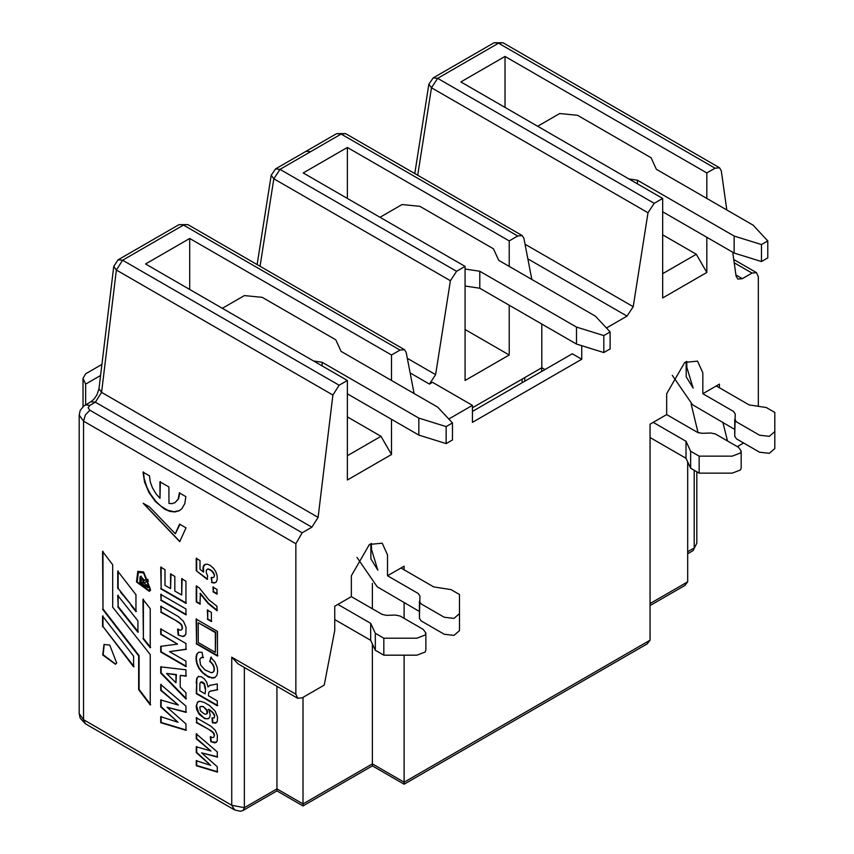<?xml version="1.0" encoding="UTF-8"?>
<svg xmlns="http://www.w3.org/2000/svg" width="854" height="854" viewBox="0 0 854 854"><rect width="100%" height="100%" fill="white"/><g stroke="black" fill="none" stroke-linecap="round" stroke-linejoin="round"><path stroke-width="1.28" d="M303.01 697.366L303.01 805.973L303.01 803.924L372.376 763.882L372.376 643.948M372.376 608.774L372.376 583.357M404.113 569.81L404.113 566.17L387.513 575.756L387.513 554.886L382.218 543.176L369.43 544.446L351.357 575.756L351.357 596.636L334.747 606.223L334.747 630.498L324.232 685.111L302.167 697.857L297.672 698.273L295.858 694.206L231.744 657.196L238.052 663.857L297.704 698.294M276.942 686.306L276.942 790.879L276.942 788.882L303.01 803.924M370.807 543.71L370.903 558.89L377.842 570.173L371.533 549.538L371.426 543.422M231.744 657.196L231.744 805.258L83.543 719.698L85.389 723.786L234.636 809.955L231.744 805.258L244.361 807.692L276.942 788.882M179.02 224.645L187.944 224.645L179.02 224.645L118.151 259.787L122.613 260.224L116.368 270.024L101.583 392.381L95.349 402.181L89.851 405.362L88.111 407.785L89.851 410.219L85.389 414.927L83.543 421.139L295.858 543.72L302.167 532.789L311.87 527.196L318.104 517.385L332.889 395.039L339.123 385.229L347.364 380.478L145.554 263.971L189.705 238.479L391.506 354.997L400.003 350.087L404.508 349.681L406.184 352.371L414.105 393.523M189.705 238.479L189.705 289.453M347.364 416.891L380.991 436.309L391.506 454.509L391.506 419.314M391.506 380.478L391.506 354.997M347.364 380.478L347.364 480.001L391.506 454.509M380.991 436.309L347.364 455.726M275.543 168.911L280.005 169.359L310.568 151.702L306.116 151.265L275.543 168.911M347.364 198.438L347.364 147.464L303.213 172.946L465.078 266.395L465.078 380.478L509.219 354.997L465.078 329.505M275.554 168.911L271.198 175.251L273.824 178.774L280.005 169.359L456.58 271.305L465.078 266.395M118.098 259.819L113.753 266.437L116.368 270.024L332.889 395.039M85.646 373.806L101.914 364.412L85.646 373.806L83.041 378.333L85.646 384.108L85.646 404.775M687.694 461.897L687.694 581.83L684.705 585.566M698.038 432.647L691.11 403.878M719.431 387.769L719.431 384.119L702.831 393.715L702.831 372.835L697.537 361.135L684.748 362.395L666.675 393.715L666.675 414.585L650.065 424.171L650.065 640.201L647.076 643.948M686.744 361.381L686.851 367.498L693.16 388.132L686.221 376.838L686.125 361.669M698.198 432.551L698.892 432.946M727.491 440.963L722.868 422.271M743.61 442.991L737.301 446.631M732.732 252.229L736.073 276.077L737.813 279.087L742.318 278.671L752.022 273.077L756.473 272.629L758.32 276.717L758.32 406.312M527.857 258.858L627.028 316.108L633.209 306.682L648.005 212.763L654.185 203.337L662.672 198.438L460.872 81.92L505.024 56.439L706.824 172.946L715.054 168.195L719.559 167.779L721.288 170.789L726.797 209.967M503.038 42.775L498.533 43.191L715.054 168.195M505.024 56.439L505.024 107.412M662.672 234.839L696.309 254.257L706.824 272.469L706.824 237.273M706.824 198.438L706.824 172.946M662.672 198.438L662.672 297.95L706.824 272.469M696.309 254.257L662.672 273.675M719.516 167.747L502.995 42.743L494.103 42.732L433.202 77.885L437.664 78.333L431.483 87.759L648.005 212.763M693.021 550.67L696.821 543.144L693.085 550.627M310.568 151.702L341.141 134.057L336.679 133.619L306.116 151.265M494.156 42.7L498.533 43.191L437.664 78.333L654.185 203.337M433.202 77.885L428.857 84.226L431.483 87.759L417.702 175.251M347.364 147.464L509.219 240.913L517.716 236.003L341.141 134.057L345.603 133.619L522.178 235.565M372.376 765.333L372.376 763.882L404.113 782.2L404.113 784.239L404.113 655.178M404.113 618.36L404.113 602.337M410.144 372.931L429.423 384.076L435.615 374.65L450.4 280.72L456.58 271.305M517.716 236.003L522.2 235.565L523.897 238.287L531.818 279.439M509.219 354.997L509.219 305.23M509.219 266.395L509.219 240.913M472.433 407.785L541.81 367.743L541.81 324.05M429.423 384.076L432.498 382.304L472.433 405.362L472.433 422.356L581.745 359.246L581.745 345.699M472.433 411.425L572.287 353.78L581.745 359.246M541.81 367.743L544.959 369.558M627.028 316.108L606.447 327.989M472.433 405.362L448.788 419.015M295.858 543.72L295.858 694.206M522.136 382.741L522.104 379.112M541.649 367.828L541.66 371.458M524.783 381.204L524.783 377.564M372.376 763.882L372.376 765.878L404.134 784.218M141.22 576.108L140.451 576.749L140.227 582.78L148.329 587.445M145.372 581.958L148.329 581.296M145.436 579.588L144.315 580.421M141.945 578.318L143.216 578.991L143.653 582.866L142.18 578.692L141.209 579.087L141.177 581.916L143.226 583.101M137.996 571.262L136.907 581.745L149.514 591.214M138.594 572.297L143.963 572.682L150.293 588.982L148.916 590.178M143.547 572.927L138.38 572.415L137.216 581.926L148.713 590.306L149.866 589.228L143.547 572.927M147.902 587.691L139.81 583.015L140.024 576.994L140.803 576.354L144.326 580.453L147.902 579.29L147.902 581.542L144.956 582.193L144.529 583.474L147.902 585.801L147.902 587.691M118.151 570.92L118.151 588.395L136.384 611.379M118.151 595.163L118.151 606.543L138.337 631.992M143.387 599.092L143.387 638.354L150.646 647.513M102.982 551.225L102.982 608.934L139.074 655.626L139.074 689.402L150.646 704.689M102.982 615.841L102.982 626.537L134.025 666.6M104.231 644.364L103.153 654.751L115.632 664.124M143.547 571.956L137.782 571.379L136.491 581.99L149.311 591.342L150.603 590.135L143.547 571.956M118.151 588.395L121.054 592.068M120.638 592.302L131.399 605.102M130.972 605.337L135.957 611.624L135.957 594.704L117.735 571.166L117.735 588.641M117.735 606.788L137.921 632.238L137.921 620.858L117.735 595.409L118.151 606.543M142.96 638.6L150.229 647.759L150.229 608.667L142.96 599.337L143.387 638.354M102.565 609.169L138.658 655.861L138.658 689.648L150.229 704.934L150.229 654.527L112.685 607.194L112.685 564.74L102.565 551.471L102.982 608.934M102.982 626.537L133.608 666.846L133.608 656.16L102.565 616.086L102.565 626.772M109.718 645.048L104.017 644.482L102.736 654.986L115.429 664.252L116.71 663.056L109.718 645.048M161.139 566.949L161.139 588.545L186.364 603.105M182.115 578.5L181.688 595.014L174.824 591.053L174.824 576.429L170.587 573.973L170.587 588.598L171.003 573.739M161.139 594.149L161.139 600.031L186.364 614.592M161.139 606.105L161.139 611.966L178.838 622.235L181.891 625.245L182.446 627.861L181.678 629.772L180.13 630.199L177.6 629.184L178.144 635.034L182.126 636.251L184.71 635.995M178.016 628.939L178.571 634.8M161.139 646.072L161.139 651.794L186.364 666.355M169.498 651.645L185.948 649.392L185.948 643.489L160.723 628.928L160.723 634.394L177.568 644.119L160.723 646.318L160.723 652.04L185.948 666.6L185.948 661.135L169.498 651.645L186.364 649.157M161.139 628.693L161.139 634.159L177.568 644.119M166.605 673.454L175.967 682.784L175.967 674.841L166.605 673.454L176.383 674.596L175.967 682.784M180.215 675.407L185.948 676.176L185.948 669.782L160.723 666.878L160.723 673.091L185.948 698.999L185.948 692.765L180.215 687.054L180.215 675.407L186.364 675.93M161.139 666.632L161.139 672.856L186.364 698.753M161.139 716.442L161.139 722.452L186.364 730.063M167.085 707.261L185.948 712.353L185.948 706.109L160.723 684.481L160.723 690.395L178.337 705.041L160.723 699.97L160.723 706.963L178.048 722.292L160.723 716.677L160.723 722.697L185.948 730.309L185.948 723.925L167.085 707.261L186.364 712.108M161.139 684.235L161.139 690.149L178.337 705.041M161.139 699.736L161.139 706.728L178.048 722.292M170.587 588.598L164.993 585.364L164.993 569.661L160.723 567.195L161.139 588.545M160.723 588.79L185.948 603.351L185.948 581.2L181.688 578.745L181.688 595.014M160.723 600.266L185.948 614.827L185.948 608.945L160.723 594.384L161.139 600.031M178.144 635.034L183.119 636.582L185.852 634.319L186.044 627.295L183.493 621.328L178.166 616.449L160.723 606.351L161.139 611.966M160.723 612.211L177.429 621.37M177.013 621.616L178.838 622.235M178.411 622.47L179.97 623.046M179.553 623.281L180.856 623.804M180.429 624.05L181.464 624.52M181.048 624.754L181.891 625.245M181.475 625.48L182.201 626.035M181.774 626.281L182.382 626.911M181.955 627.156L182.446 627.861M182.019 628.096L182.35 628.715M196.569 618.84L196.569 643.489L217.877 655.797M198.245 622.726L215.774 632.355L215.357 652.403L215.357 632.601L198.245 622.726L198.245 642.518L215.357 652.403M207.757 609.831L207.757 618.969L211.781 621.285M213.361 586.869L213.361 591.523L217.386 593.85M196.655 585.823L196.655 601.728L200.402 603.895M199.975 593.551L208.077 603.468L216.969 610.685L216.969 606.191L208.91 599.892L199.163 587.755L196.239 586.068L196.239 601.974L199.975 604.13L200.402 593.316L208.493 603.234L217.386 610.439M211.568 577.357L211.984 582.236L214.354 582.77L216.179 582.129M205.27 564.195L203.444 566.896L203.572 572.127L200.007 569.34L200.007 560.566L196.239 558.388L196.239 570.685L207.597 579.14M196.655 558.142L196.655 570.44M196.239 570.685L207.17 579.386L207.65 575.884L206.209 572.436L206.358 570.088L208.045 568.988L211.376 570.408L213.489 572.586L214.514 575.639L213.724 577.432L211.141 577.603L211.984 582.236M196.687 760.455L196.687 765.472L217.706 771.813M201.576 752.854L217.279 757.092L217.279 751.894L196.271 733.864L196.271 738.806L210.949 750.997L196.271 746.78L196.271 752.609L210.703 765.376L196.271 760.7L196.271 765.718L217.279 772.059L217.279 766.743L201.576 752.854L217.706 756.847M196.687 733.629L196.687 738.561L210.949 750.997M196.687 746.535L196.687 752.363L210.703 765.376M202.697 706.696L201.192 706.333L199.793 707.101L200.402 710.87L204.245 713.88L205.739 714.286L206.999 713.56L206.721 710.347L203.124 706.45L207.138 710.101L207.661 712.183L207.116 713.698M196.687 717.488L196.687 722.367L211.429 730.928L213.98 733.426L214.439 735.614L213.799 737.215L212.443 737.6L210.33 736.756L210.789 741.646L216.318 742.393M210.746 736.511L211.216 741.4M212.422 722.772L215.614 723.157L217.332 721.32L217.503 716.954L215.112 711.04L209.476 705.468L204.159 702.404L200.092 701.241L197.573 702.084L196.185 706.077L196.666 709.45L199.195 714.36L204.757 718.673L208.28 718.758L209.71 717.307L210.191 714.926L208.846 709.279L212.881 712.439L214.685 715.695L214.183 717.936L211.995 718.011L212.422 722.772L216.767 722.537M212.422 717.776L212.849 722.527M199.078 701.198L197.221 702.831L196.601 705.831L198.566 712.546L203.711 717.723L206.497 718.801L208.696 718.513M200.124 706.717L203.124 706.45M205.141 688.644L204.01 683.808L200.722 682.068L199.9 683.435L199.825 690.801L205.152 693.875L205.568 688.399L205.152 693.875M198.598 676.283L197.253 677.756L196.826 679.805L196.687 693.395L217.706 705.532M196.687 683.083L196.271 693.64L217.279 705.778L217.279 700.878L208.515 695.807L208.515 694.035L208.888 692.188L210.041 691.281L217.706 689.573M210.191 685.132L208.013 686.979L206.764 682.357L204.319 678.845L201.256 676.742L198.043 676.624M200.722 682.068L202.355 681.908L204.426 683.563L205.568 688.399M198.608 652.307L196.9 654.527L196.335 658.231L197.06 663.259L199.238 668.127L202.729 672.493L207.383 675.962L211.824 677.745L215.208 677.371M211.28 657.078L209.977 661.071L213.361 665.052L214.439 669.024L213.489 671.895L211.333 672.749L204.896 669.867L200.476 664.828L199.772 659.139L201.416 657.473L203.487 657.495M196.142 643.735L217.45 656.043L217.45 631.384L196.142 619.086L196.569 643.489M207.33 619.203L211.365 621.531L211.365 612.393L207.33 610.066L207.757 618.969M212.934 591.769L216.969 594.096L216.969 589.441L212.934 587.114L213.361 591.523M211.557 582.481L213.233 582.641M212.817 582.887L214.354 582.77M213.927 583.004L215.336 582.588M214.909 582.834L216.446 581.627L217.226 579.343L217.151 575.703L215.763 571.614L213.489 568.252L209.913 565.209L207.095 564.12L204.416 564.836M203.999 565.081L203.807 565.732M203.391 565.978L203.444 566.896M203.028 567.141L203.327 568.316M202.9 568.561L203.369 569.148M202.942 569.394L203.487 570.024M203.071 570.259L203.7 570.931M203.284 571.177L203.572 572.127M207.084 569.362L208.045 568.988M207.629 569.234L208.707 569.063M208.291 569.308L209.497 569.33M209.081 569.575L210.404 569.789M209.988 570.034L211.376 570.408M210.949 570.653L212.208 571.08M211.792 571.326L212.913 571.806M212.497 572.052L213.489 572.586M213.073 572.82L213.938 573.376M213.521 573.621L214.258 574.144M213.842 574.39L214.45 574.902M210.789 741.646L214.93 742.927L217.204 741.048L217.364 735.187L215.24 730.213L210.799 726.146L196.271 717.723L196.687 722.367M196.271 722.612L210.265 730.202M209.849 730.448L211.429 730.928M211.013 731.163L212.379 731.6M211.963 731.846L213.116 732.23M212.699 732.476L213.628 732.828M213.212 733.074L213.98 733.426M213.564 733.671L214.237 734.098M213.82 734.344L214.386 734.824M213.97 735.07L214.439 735.614M208.429 709.514L210.5 710.411M210.073 710.656L211.845 711.467M211.418 711.713L212.881 712.439M212.454 712.674L213.607 713.314M213.19 713.56L214.108 714.136M213.692 714.382L214.461 714.926M214.044 715.172L214.685 715.695M209.625 691.516L210.479 691.099M210.052 691.345L211.13 690.907M210.714 691.153L212.027 690.705M211.6 690.95L217.279 689.818L217.279 683.958L209.721 685.41M196.836 678.001L197.007 678.631M196.591 678.877L196.826 679.805M196.409 680.051L196.719 681.289M196.303 681.535L196.271 683.328M209.732 677.126L211.824 677.745M211.397 677.991L213.639 677.83M213.222 678.076L214.781 677.617L216.927 675.311L217.642 671.319L217.226 667.508L215.027 662.181L210.863 657.324L209.977 661.071M209.561 661.316L211.055 662.053M210.639 662.298L211.973 663.046M211.557 663.28L212.742 664.038M212.326 664.284L213.361 665.052M212.945 665.287L213.831 666.056M213.415 666.301L214.162 667.059M213.746 667.294L214.365 668.052M213.948 668.287L214.439 669.024M214.012 669.269L214.333 670.23M213.916 670.475L214.012 671.191M213.062 672.141L212.326 672.6M201 657.719L202.024 657.313M201.597 657.559L202.708 657.313M202.291 657.559L203.06 657.729L202.056 652.307L198.939 652.21L197.616 653.235M197.189 653.47L196.9 654.527M196.484 654.762L196.473 656.192M196.057 656.438L196.335 658.231M195.908 658.477L196.516 660.761M196.089 661.007L197.06 663.259M196.633 663.494L197.968 665.714M197.541 665.96L199.238 668.127M198.811 668.372L200.829 670.422M200.412 670.668L202.729 672.493M202.302 672.738L204.907 674.34M204.49 674.585L207.383 675.962M206.967 676.208L209.315 677.371M143.451 471.92L144.145 478.453L146.835 487.079L150.272 493.815L155.823 501.33L160.936 506.166L167.619 510.222L174.035 511.738L179.553 510.543M179.778 492.673L178.603 498.811L175.038 502.654L178.187 499.046L179.361 492.918L185.873 496.644L184.784 503.646L181.774 508.813L179.126 510.788L174.814 511.952L169.839 511.397L164.523 509.133L155.407 501.576L148.895 492.416L144.572 482.126L143.024 472.155L149.461 475.827L150.283 481.891L152.396 487.73L155.93 493.697L159.997 498.341L159.922 481.816L168.9 486.94L168.975 503.454L172.07 503.625L175.038 502.654M160.349 481.571L159.997 498.341M143.643 503.55L179.874 541.585M179.927 524.324L175.422 533.686M186.012 527.836L179.746 541.66L143.173 503.284L149.61 506.998L175.294 533.761L179.564 524.11L186.012 527.836M334.747 619.566L370.689 640.329L370.689 623.335L337.896 604.397M351.357 596.636L382.048 614.357L386.595 615.36L395.583 615.051L400.131 616.054L423.242 629.398L425.858 633.027L425.175 635.013L416.944 638.194L383.82 638.194L375.312 633.284L370.689 623.335M356.972 557.395L377.212 586.805L419.41 611.475M387.513 575.756L418.204 593.477L419.944 596.103L419.41 618.477L419.421 601.291L421.15 603.917L444.272 617.261L453.986 618.381L459.495 613.62L459.495 594.501L450.987 589.591L433.757 586.922L400.964 567.995M702.831 393.715L733.522 411.436L735.251 414.062L734.728 436.437L734.739 419.25L736.468 421.876L759.58 435.22L769.305 436.33L774.813 431.58L774.813 412.45L766.305 407.539L749.075 404.881L716.282 385.944M666.675 414.585L697.366 432.305L701.913 433.309L710.902 433.01L715.449 434.003L738.561 447.357L741.176 450.987L740.493 452.962L732.262 456.143L699.138 456.143L690.63 451.232L686.008 441.283L653.214 422.356M425.858 650.022L425.175 652.008L416.944 655.178L383.82 655.178L375.312 650.268L370.689 640.329M375.312 650.268L375.312 633.284M459.495 611.496L459.495 630.615L453.986 635.376L444.272 634.255L421.15 620.911L419.421 618.285M650.065 437.526L686.008 458.278L686.008 441.283M672.29 375.344L692.53 404.753L734.728 429.423M774.813 429.445L774.813 448.563L769.305 453.325L759.58 452.214L736.468 438.86L734.739 436.234M774.813 448.563L774.813 431.58M459.495 630.615L459.495 613.62M383.82 655.178L383.82 638.194M741.176 450.997L741.176 467.981L740.493 469.956L732.262 473.137L699.138 473.137L690.63 468.227L686.008 458.278M690.63 468.227L690.63 451.232M699.138 473.137L699.138 456.143M322.139 365.918L322.139 362.277L418.834 418.108L446.162 426.594L452.471 422.954L437.75 407.177L341.056 351.357L335.793 339.817L262.221 297.341L244.383 295.58L222.35 308.305M452.471 422.954L452.471 439.949L446.162 443.589L418.834 435.092L347.364 393.833M322.139 362.277L313.578 360.975M610.119 331.928L610.119 348.923L603.821 352.563L576.493 344.066L479.788 288.246L479.788 271.252L576.493 327.082L603.821 335.579L610.119 331.928L595.409 316.161L498.715 260.331L493.452 248.802L419.88 206.326L402.042 204.554L380.009 217.279M446.162 426.594L446.162 443.589M418.834 418.108L418.834 435.092M479.788 271.252L465.078 269.021M479.788 288.246L465.078 286.005M576.493 327.082L576.493 344.066M603.821 335.579L603.821 352.563M637.447 183.866L637.447 180.226L734.152 236.056L761.48 244.554L767.778 240.913L753.068 225.136L656.374 169.305L651.111 157.776L577.539 115.301L559.701 113.529L537.668 126.253M637.447 180.226L628.896 178.924M767.778 240.913L767.778 257.897L761.48 261.537L734.152 253.051L662.672 211.781M734.152 236.056L734.152 253.051M761.48 244.554L761.48 261.537M244.351 667.497L244.361 807.692L243.123 810.414L240.422 811.3L234.636 809.944M311.87 527.196L95.349 402.181L90.887 401.743L83.585 406.162L80.18 410.507L79.187 415.065L83.543 421.139L83.543 719.698L79.187 713.634L80.18 718.193L85.389 723.786M339.123 385.229L122.613 260.224L183.482 225.082L400.003 350.087M90.887 401.743L94.068 399.042L96.94 394.868L98.968 388.794L101.583 392.381L318.104 517.385M89.851 410.219L302.167 532.789M100.58 375.482L85.646 384.108M260.043 266.277L273.824 178.774L450.4 280.72M85.389 404.924L89.851 405.362M687.694 551.727L694.206 547.969L694.206 470.298M650.065 603.554L687.694 581.83M734.216 262.797L752.022 273.077M735.924 274.988L742.318 278.671M525.039 244.233L633.209 306.682M407.326 358.317L435.615 374.65M404.113 782.2L650.065 640.201M187.944 224.645L404.454 349.649M79.187 415.065L79.187 713.634M271.198 175.251L257.129 264.591M98.968 388.794L113.753 266.437M83.03 378.333L83.03 406.632M756.473 272.629L733.746 259.509M696.821 471.803L696.821 543.101M414.788 173.565L428.857 84.226M336.679 133.619L345.603 133.619M372.376 765.889L302.989 805.941L276.942 790.889L243.123 810.414M692.978 550.691L687.694 553.744M404.102 784.218L647.62 643.628M685.239 585.257L650.065 605.561M425.858 650.033L425.858 633.038"/></g></svg>
